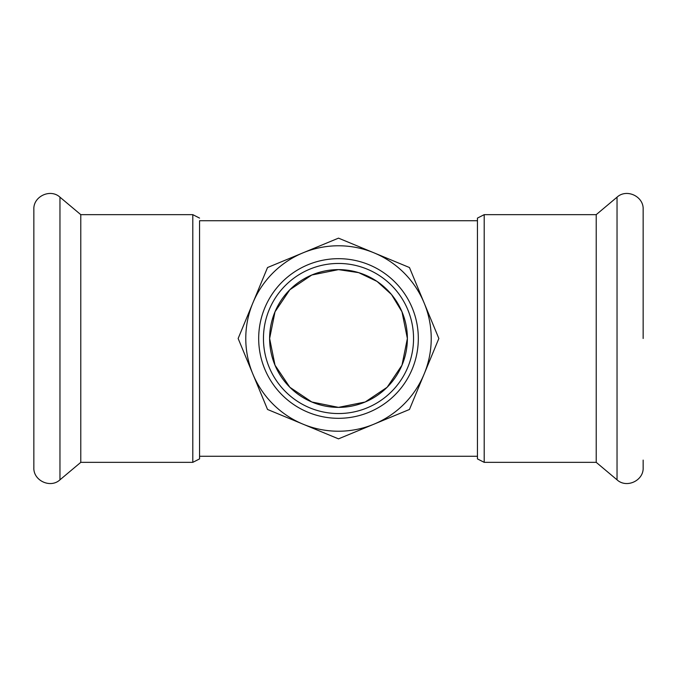 <?xml version="1.0" encoding="UTF-8"?>
<svg xmlns="http://www.w3.org/2000/svg" width="677" height="677" viewBox="0 0 677 677"><rect width="100%" height="100%" fill="white"/><g stroke="black" fill="none" stroke-linecap="round" stroke-linejoin="round"><path stroke-width="1.02" d="M365.208 401.986L387.151 387.261L401.994 365.191L407.376 338.5L401.994 311.809L391.484 294.487L377.038 281.412L358.683 272.645L338.5 269.624L311.809 275.006M311.792 275.014L289.849 289.739L275.006 311.809L269.624 338.5L275.006 365.191L289.849 387.261L311.792 401.986M311.809 401.994L338.5 407.376L365.191 401.994M199.554 220.744L477.446 220.744L477.446 218.096L477.446 458.904L477.446 456.256L199.554 456.256L199.554 458.904L199.554 220.744M477.446 458.904L484.199 462.349L484.199 214.651L596.217 214.651L596.217 462.349L617.035 479.824C626.547 488.676 643.819 480.619 643.15 467.646L643.15 460.098M596.217 214.651L617.035 197.176C626.547 188.324 643.819 196.381 643.15 209.354L643.15 338.5M199.554 218.096L192.801 214.651L192.801 462.349L80.783 462.349L80.783 214.651L59.965 197.176C50.453 188.324 33.181 196.381 33.85 209.354L33.85 467.646C33.181 480.619 50.453 488.676 59.965 479.824L59.965 197.176M338.5 413.545A75.045 75.045 0 0 1 273.508 300.977A75.045 75.045 0 0 1 403.492 300.977A75.045 75.045 0 0 1 338.5 413.545M338.5 418.31A79.81 79.81 0 0 0 407.622 298.591A79.81 79.81 0 0 0 269.378 298.591A79.81 79.81 0 0 0 338.5 418.31M373.983 252.834A92.724 92.724 0 0 1 373.983 424.166A92.724 92.724 0 0 1 252.834 303.017A92.724 92.724 0 0 1 373.983 252.834L338.5 238.143L267.533 267.533L238.143 338.5L267.533 409.467L338.5 438.857L409.467 409.467L438.857 338.5L409.467 267.533L373.983 252.834M338.5 407.376A68.876 68.876 0 0 0 387.202 289.798A68.876 68.876 0 0 0 274.862 312.139A68.876 68.876 0 0 0 338.5 407.376M617.035 197.176L617.035 479.824M484.199 214.651L477.446 218.096M484.199 462.349L596.217 462.349M192.801 462.349L199.554 458.904M192.801 214.651L80.783 214.651M80.783 462.349L59.965 479.824"/></g></svg>
